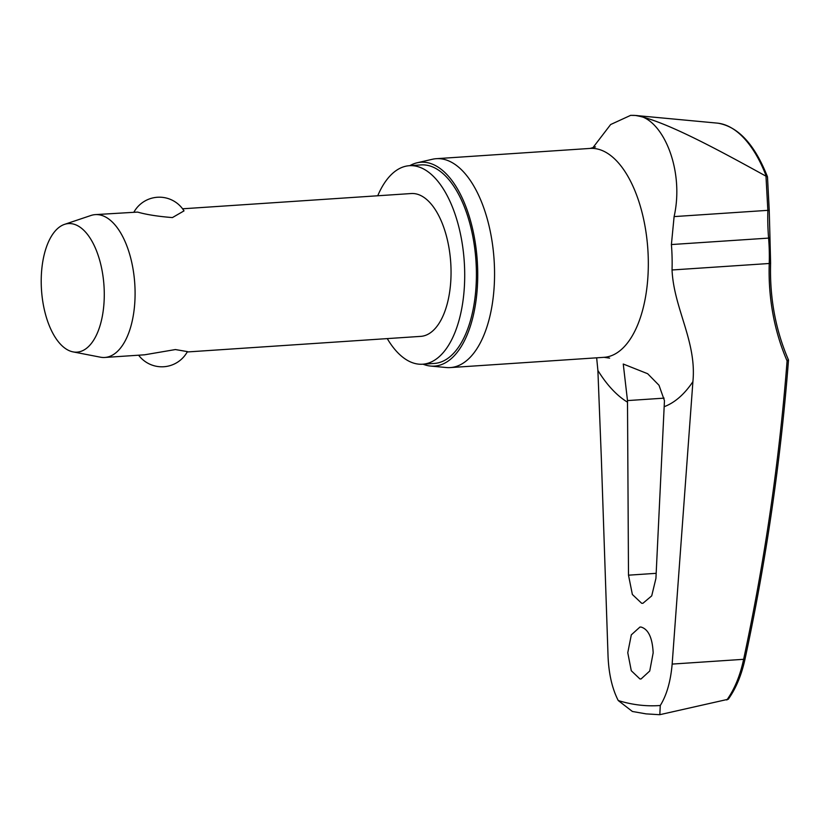 <?xml version="1.0" encoding="UTF-8"?>
<svg xmlns="http://www.w3.org/2000/svg" width="830" height="830" viewBox="0 0 830 830"><rect width="100%" height="100%" fill="white"/><g stroke="black" fill="none" stroke-linecap="round" stroke-linejoin="round"><path stroke-width="1.25" d="M659.352 714.692L646.062 713.873L632.387 711.476L618.246 700.541A455.826 221.569 -93.8 0 0 639.308 705.043A455.826 221.569 -93.8 0 0 660.275 705.5L659.819 714.682L728.284 699.234C735.888 688.568 741.439 675.298 744.946 659.425C766.246 560.177 780.76 460.38 788.5 360.044L788.479 359.95C775.562 330.05 769.597 297.773 770.603 263.131L769.234 263.494A221.112 189.344 108.9 0 0 787.089 360.905L788.23 359.753M653.168 652.837L649.734 671.014L641.051 678.971L639.909 678.94L631.288 670.723L627.771 652.712L631.319 634.846L639.961 627.044L641.102 627.065C648.396 629.254 652.422 637.845 653.168 652.837M655.928 578.406L651.716 595.867L642.897 603.306L641.652 603.275L632.367 594.477L628.497 575.18L627.49 400.589L623.257 364.028L647.659 373.718L658.999 385.255L664.457 400.662L655.928 578.406M592.651 148.031L610.641 124.531L630.644 115.349L635.396 115.463C661.448 116.169 684.989 168.438 674.105 216.599L671.397 244.549A110.535 53.732 86.2 0 1 672.041 269.978C673.794 308.511 696.878 341.576 692.905 381.655L672.155 664.083L743.628 659.311C740.142 675.63 734.55 689.191 726.841 700.001M660.275 705.5C666.687 695.187 670.64 681.389 672.155 664.083M387.268 338.609A99.486 48.358 -93.8 0 0 418.258 364.1A99.486 48.358 -93.8 0 0 422.636 364.214A99.486 48.358 -93.8 0 0 464.51 266.212A99.486 48.358 -93.8 0 0 413.765 165.813A99.486 48.358 -93.8 0 0 409.387 165.699A99.486 48.358 -93.8 0 0 377.733 195.776M422.636 364.214L434.339 363.436A99.486 48.358 -93.8 0 0 476.213 265.434A99.486 48.358 -93.8 0 0 425.458 165.025A99.486 48.358 -93.8 0 0 421.09 164.911L409.387 165.699M430.625 366.061L446.291 367.524A104.684 50.879 -93.8 0 0 450.285 367.586A104.684 50.879 -93.8 0 0 494.348 264.459A104.684 50.879 -93.8 0 0 440.948 158.81A104.684 50.879 -93.8 0 0 436.341 158.686A104.684 50.879 -93.8 0 0 432.399 159.267L417.054 162.804A102.163 49.665 86.2 0 1 425.406 162.348A102.163 49.665 86.2 0 1 477.665 269.46A102.163 49.665 86.2 0 1 430.625 366.061A102.163 49.665 86.2 0 1 430.023 365.999A102.163 49.665 86.2 0 1 423.051 364.183M618.246 700.541C612.218 688.765 608.826 674.095 608.058 656.52L601.335 458.17L597.89 370.45L596.656 357.813M64.522 224.37L90.906 215.499A71.577 34.787 86.2 0 1 95.284 214.617A71.577 34.787 86.2 0 1 98.428 214.7A71.577 34.787 86.2 0 1 134.948 286.941A71.577 34.787 86.2 0 1 104.819 357.46A71.577 34.787 86.2 0 1 101.665 357.377A71.577 34.787 86.2 0 1 100.357 357.17L73.03 351.879A64.418 31.312 86.2 0 1 41.5 289.95A64.418 31.312 86.2 0 1 64.522 224.37A64.418 31.312 86.2 0 1 71.287 223.664A64.418 31.312 86.2 0 1 104.248 291.579A64.418 31.312 86.2 0 1 74.202 352.065A64.418 31.312 86.2 0 1 73.03 351.879M133.972 212.044A29.081 29.081 0 0 1 184.011 210.882L172.401 217.585C157.897 216.423 146.308 214.597 137.614 212.086L95.284 214.617M182.579 208.797L411.244 193.535A71.577 34.787 86.2 0 1 414.388 193.618A71.577 34.787 86.2 0 1 450.908 265.859A71.577 34.787 86.2 0 1 420.779 336.368L187.227 351.962M104.819 357.46L144.586 354.804L175.4 349.555L187.414 351.609A29.081 29.081 0 0 1 138.62 355.199M766.287 176.261L765.976 176.157C722.629 152.315 664.291 120.163 635.396 115.463L717.224 123.11A121.844 59.231 86.2 0 1 717.94 123.193A121.844 59.231 86.2 0 1 766.287 176.261L767.491 176.904L769.244 210.592L767.854 210.343A221.112 193.141 82.6 0 0 768.59 238.054A110.535 53.732 86.2 0 1 769.234 263.494L672.041 269.978M765.976 176.157L767.854 210.343L674.105 216.599M409.802 165.668A102.163 49.665 86.2 0 1 417.054 162.804M634.618 115.38L630.644 115.349M769.244 210.592L769.97 238.013L671.397 244.549M664.56 406.555A159.609 77.584 -93.8 0 0 692.905 381.655M450.285 367.586L604.053 357.325A104.684 50.879 -93.8 0 0 648.116 254.198A104.684 50.879 -93.8 0 0 594.716 148.549A104.684 50.879 -93.8 0 0 590.109 148.425L595.525 146.9M597.89 370.45A159.609 77.584 -93.8 0 0 627.522 402.187M627.49 400.589L664.114 398.141M787.089 360.905A1959.848 1678.281 -71.1 0 1 743.628 659.311L744.946 659.425M656.188 573.323L628.497 575.18M604.053 357.325L609.625 358.114M717.981 123.193C738.285 126.689 754.781 144.565 767.47 176.8M769.97 238.013L770.603 263.131M436.341 158.686L590.109 148.425"/></g></svg>
